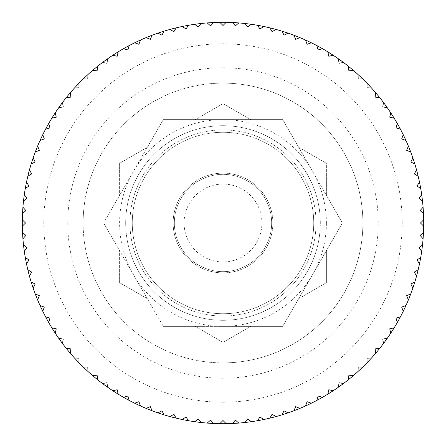 <?xml version="1.0" encoding="UTF-8"?>
<svg xmlns="http://www.w3.org/2000/svg" width="446" height="446" viewBox="0 0 446 446"><rect width="100%" height="100%" fill="white"/><g stroke="black" fill="none" stroke-linecap="round" stroke-linejoin="round"><path stroke-width="0.33" stroke-dasharray="2.23 1.67" d="M423.7 223A200.7 200.7 0 0 0 223 22.3A200.7 200.7 0 0 0 22.3 223A200.7 200.7 0 0 0 223 423.7A200.7 200.7 0 0 0 423.7 223M83.118 223A139.882 139.882 0 0 0 223 362.882A139.882 139.882 0 0 0 362.882 223A139.882 139.882 0 0 0 223 83.118A139.882 139.882 0 0 0 83.118 223A139.882 139.882 0 0 0 223 362.882A139.882 139.882 0 0 0 362.882 223A139.882 139.882 0 0 0 223 83.118A139.882 139.882 0 0 0 83.118 223M174.347 223A48.653 48.653 0 0 0 223 271.653A48.653 48.653 0 0 0 271.653 223A48.653 48.653 0 0 0 223 174.347A48.653 48.653 0 0 0 174.347 223A48.653 48.653 0 0 0 223 271.653A48.653 48.653 0 0 0 271.653 223A48.653 48.653 0 0 0 223 174.347A48.653 48.653 0 0 0 174.347 223M184.075 223A38.925 38.925 0 0 1 223 184.075A38.925 38.925 0 0 1 261.925 223A38.925 38.925 0 0 1 223 261.925A38.925 38.925 0 0 1 184.075 223M423.081 238.783L420.099 235.399L423.477 232.422M421.693 251.31L418.933 247.753L422.49 244.988M419.524 263.731L416.993 260.007L420.717 257.476M416.575 275.99L414.284 272.116L418.164 269.819M412.868 288.044L410.822 284.03L414.836 281.983M408.408 299.835L406.618 295.698L410.755 293.908M403.217 311.325L401.695 307.088L405.932 305.56M397.319 322.469L396.059 318.143L400.385 316.883M390.729 333.218L389.743 328.819L394.141 327.838M383.476 343.532L382.774 339.083L387.223 338.375M375.593 353.371L375.17 348.883L379.652 348.46M367.103 362.693L366.963 358.188L371.468 358.049M358.049 371.468L358.188 366.963L362.693 367.103M348.46 379.652L348.883 375.17L353.371 375.593M338.375 387.223L339.083 382.774L343.532 383.476M327.838 394.141L328.819 389.743L333.218 390.729M316.883 400.385L318.143 396.059L322.469 397.319M305.56 405.932L307.088 401.695L311.325 403.217M293.908 410.755L295.698 406.618L299.835 408.408M281.983 414.836L284.03 410.822L288.044 412.868M269.819 418.164L272.116 414.284L275.99 416.575M257.476 420.717L260.007 416.993L263.731 419.524M244.988 422.49L247.753 418.933L251.31 421.693M232.422 423.477L235.399 420.099L238.783 423.081M219.817 423.672L223 420.489L226.183 423.672M207.217 423.081L210.601 420.099L213.578 423.477M194.69 421.693L198.247 418.933L201.012 422.49M182.269 419.524L185.993 416.993L188.524 420.717M170.01 416.575L173.884 414.284L176.181 418.164M157.956 412.868L161.97 410.822L164.016 414.836M146.165 408.408L150.302 406.618L152.092 410.755M134.675 403.217L138.912 401.695L140.44 405.932M123.531 397.319L127.857 396.059L129.117 400.385M112.782 390.729L117.181 389.743L118.162 394.141M102.469 383.476L106.917 382.774L107.625 387.223M92.629 375.593L97.116 375.17L97.54 379.652M83.307 367.103L87.812 366.963L87.951 371.468M74.532 358.049L79.037 358.188L78.897 362.693M66.348 348.46L70.83 348.883L70.407 353.371M58.777 338.375L63.226 339.083L62.524 343.532M51.859 327.838L56.257 328.819L55.271 333.218M45.615 316.883L49.941 318.143L48.681 322.469M40.068 305.56L44.305 307.088L42.783 311.325M35.245 293.908L39.382 295.698L37.592 299.835M31.164 281.983L35.178 284.03L33.132 288.044M27.836 269.819L31.716 272.116L29.425 275.99M25.283 257.476L29.007 260.007L26.476 263.731M23.51 244.988L27.067 247.753L24.307 251.31M22.523 232.422L25.901 235.399L22.919 238.783M22.328 219.817L25.511 223L22.328 226.183M22.919 207.217L25.901 210.601L22.523 213.578M24.307 194.69L27.067 198.247L23.51 201.012M26.476 182.269L29.007 185.993L25.283 188.524M29.425 170.01L31.716 173.884L27.836 176.181M33.132 157.956L35.178 161.97L31.164 164.016M37.592 146.165L39.382 150.302L35.245 152.092M42.783 134.675L44.305 138.912L40.068 140.44M48.681 123.531L49.941 127.857L45.615 129.117M55.271 112.782L56.257 117.181L51.859 118.162M62.524 102.469L63.226 106.917L58.777 107.625M70.407 92.629L70.83 97.116L66.348 97.54M78.897 83.307L79.037 87.812L74.532 87.951M87.951 74.532L87.812 79.037L83.307 78.897M97.54 66.348L97.116 70.83L92.629 70.407M107.625 58.777L106.917 63.226L102.469 62.524M118.162 51.859L117.181 56.257L112.782 55.271M129.117 45.615L127.857 49.941L123.531 48.681M140.44 40.068L138.912 44.305L134.675 42.783M152.092 35.245L150.302 39.382L146.165 37.592M164.016 31.164L161.97 35.178L157.956 33.132M176.181 27.836L173.884 31.716L170.01 29.425M188.524 25.283L185.993 29.007L182.269 26.476M201.012 23.51L198.247 27.067L194.69 24.307M213.578 22.523L210.601 25.901L207.217 22.919M226.183 22.328L223 25.511L219.817 22.328M238.783 22.919L235.399 25.901L232.422 22.523M251.31 24.307L247.753 27.067L244.988 23.51M263.731 26.476L260.007 29.007L257.476 25.283M275.99 29.425L272.116 31.716L269.819 27.836M288.044 33.132L284.03 35.178L281.983 31.164M299.835 37.592L295.698 39.382L293.908 35.245M311.325 42.783L307.088 44.305L305.56 40.068M322.469 48.681L318.143 49.941L316.883 45.615M333.218 55.271L328.819 56.257L327.838 51.859M343.532 62.524L339.083 63.226L338.375 58.777M353.371 70.407L348.883 70.83L348.46 66.348M362.693 78.897L358.188 79.037L358.049 74.532M371.468 87.951L366.963 87.812L367.103 83.307M379.652 97.54L375.17 97.116L375.593 92.629M387.223 107.625L382.774 106.917L383.476 102.469M394.141 118.162L389.743 117.181L390.729 112.782M400.385 129.117L396.059 127.857L397.319 123.531M405.932 140.44L401.695 138.912L403.217 134.675M410.755 152.092L406.618 150.302L408.408 146.165M414.836 164.016L410.822 161.97L412.868 157.956M418.164 176.181L414.284 173.884L416.575 170.01M420.717 188.524L416.993 185.993L419.524 182.269M422.49 201.012L418.933 198.247L421.693 194.69M423.477 213.578L420.099 210.601L423.081 207.217M423.672 226.183L420.489 223L423.672 219.817M103.617 223L119.612 250.702L103.617 223L133.46 171.303A103.388 103.388 0 0 0 223 326.388L163.308 326.388L195.298 326.388L163.308 326.388L103.617 223L163.308 119.612L147.314 147.314L163.308 119.612L282.692 119.612L250.702 119.612L282.692 119.612L342.383 223L326.388 250.702L342.383 223L326.388 195.298L342.383 223L282.692 326.388L250.702 326.388L282.692 326.388L298.686 298.686L282.692 326.388L163.308 326.388L103.617 223M223 342.383L195.298 326.388L223 342.383L250.702 326.388L223 342.383M119.612 163.308L119.612 195.298L119.612 163.308L147.314 147.314L119.612 163.308M119.612 282.692L119.612 250.702L119.612 282.692L147.314 298.686L119.612 282.692M326.388 282.692L298.686 298.686L326.388 282.692L326.388 250.702L326.388 282.692M223 103.617L195.298 119.612L223 103.617L250.702 119.612L223 103.617M326.388 195.298L326.388 163.308L298.686 147.314L326.388 163.308L326.388 195.298M326.388 223A103.388 103.388 0 0 0 312.54 171.303L342.383 223L312.54 274.697L282.692 326.388L223 326.388A103.388 103.388 0 0 0 326.388 223M129.948 223A93.052 93.052 0 0 0 223 316.052A93.052 93.052 0 0 0 316.052 223A93.052 93.052 0 0 0 223 129.948A93.052 93.052 0 0 0 129.948 223A93.052 93.052 0 0 0 223 316.052A93.052 93.052 0 0 0 316.052 223A93.052 93.052 0 0 0 223 129.948A93.052 93.052 0 0 0 129.948 223M132.272 223A90.728 90.728 0 0 0 223 313.728A90.728 90.728 0 0 0 313.728 223A90.728 90.728 0 0 1 223 313.728A90.728 90.728 0 0 1 132.272 223A90.728 90.728 0 0 0 223 313.728A90.728 90.728 0 0 0 313.728 223A90.728 90.728 0 0 0 223 132.272A90.728 90.728 0 0 0 132.272 223A90.728 90.728 0 0 1 223 132.272A90.728 90.728 0 0 1 313.728 223A90.728 90.728 0 0 0 223 132.272A90.728 90.728 0 0 0 132.272 223M125.688 223A97.312 97.312 0 0 0 223 320.312A97.312 97.312 0 0 0 320.312 223A97.312 97.312 0 0 0 223 125.688A97.312 97.312 0 0 0 125.688 223A97.312 97.312 0 0 0 223 320.312A97.312 97.312 0 0 0 320.312 223A97.312 97.312 0 0 0 223 125.688A97.312 97.312 0 0 0 125.688 223M272.868 223A49.868 49.868 0 0 1 223 272.868A49.868 49.868 0 0 1 173.132 223A49.868 49.868 0 0 0 223 272.868A49.868 49.868 0 0 0 272.868 223A49.868 49.868 0 0 0 223 173.132A49.868 49.868 0 0 0 173.132 223A49.868 49.868 0 0 1 223 173.132A49.868 49.868 0 0 1 272.868 223M282.692 119.612L312.54 171.303A103.388 103.388 0 0 0 133.46 171.303L163.308 119.612L282.692 119.612M223 402.192A179.192 179.192 0 0 0 402.192 223A179.192 179.192 0 0 0 223 43.808A179.192 179.192 0 0 0 43.808 223A179.192 179.192 0 0 0 223 402.192M378.247 223A155.247 155.247 0 0 0 223 67.753A155.247 155.247 0 0 0 67.753 223A155.247 155.247 0 0 0 223 378.247A155.247 155.247 0 0 0 378.247 223M223 362.882A139.882 139.882 0 0 0 362.882 223A139.882 139.882 0 0 0 223 83.118M223 22.3A200.7 200.7 0 0 0 22.3 223A200.7 200.7 0 0 0 223 423.7"/><path stroke-width="0.67" d="M22.328 226.183A200.7 200.7 0 0 1 22.3 223A200.7 200.7 0 0 1 22.328 219.817L25.511 223L22.328 226.183A200.7 200.7 0 0 0 22.523 232.422L25.901 235.399L22.919 238.783A200.7 200.7 0 0 0 23.51 244.988L27.067 247.753L24.307 251.31A200.7 200.7 0 0 0 25.283 257.476L29.007 260.007L26.476 263.731A200.7 200.7 0 0 0 27.836 269.819L31.716 272.116L29.425 275.99A200.7 200.7 0 0 0 31.164 281.983L35.178 284.03L33.132 288.044A200.7 200.7 0 0 0 35.245 293.908L39.382 295.698L37.592 299.835A200.7 200.7 0 0 0 40.068 305.56L44.305 307.088L42.783 311.325A200.7 200.7 0 0 0 45.615 316.883L49.941 318.143L48.681 322.469A200.7 200.7 0 0 0 51.859 327.838L56.257 328.819L55.271 333.218A200.7 200.7 0 0 0 58.777 338.375L63.226 339.083L62.524 343.532A200.7 200.7 0 0 0 66.348 348.46L70.83 348.883L70.407 353.371A200.7 200.7 0 0 0 74.532 358.049L79.037 358.188L78.897 362.693A200.7 200.7 0 0 0 83.307 367.103L87.812 366.963L87.951 371.468A200.7 200.7 0 0 0 92.629 375.593L97.116 375.17L97.54 379.652A200.7 200.7 0 0 0 102.469 383.476L106.917 382.774L107.625 387.223A200.7 200.7 0 0 0 112.782 390.729L117.181 389.743L118.162 394.141A200.7 200.7 0 0 0 123.531 397.319L127.857 396.059L129.117 400.385A200.7 200.7 0 0 0 134.675 403.217L138.912 401.695L140.44 405.932A200.7 200.7 0 0 0 146.165 408.408L150.302 406.618L152.092 410.755A200.7 200.7 0 0 0 157.956 412.868L161.97 410.822L164.016 414.836A200.7 200.7 0 0 0 170.01 416.575L173.884 414.284L176.181 418.164A200.7 200.7 0 0 0 182.269 419.524L185.993 416.993L188.524 420.717A200.7 200.7 0 0 0 194.69 421.693L198.247 418.933L201.012 422.49A200.7 200.7 0 0 0 207.217 423.081L210.601 420.099L213.578 423.477A200.7 200.7 0 0 0 219.817 423.672L223 420.489L226.183 423.672A200.7 200.7 0 0 0 232.422 423.477L235.399 420.099L238.783 423.081A200.7 200.7 0 0 0 244.988 422.49L247.753 418.933L251.31 421.693A200.7 200.7 0 0 0 257.476 420.717L260.007 416.993L263.731 419.524A200.7 200.7 0 0 0 269.819 418.164L272.116 414.284L275.99 416.575A200.7 200.7 0 0 0 281.983 414.836L284.03 410.822L288.044 412.868A200.7 200.7 0 0 0 293.908 410.755L295.698 406.618L299.835 408.408A200.7 200.7 0 0 0 305.56 405.932L307.088 401.695L311.325 403.217A200.7 200.7 0 0 0 316.883 400.385L318.143 396.059L322.469 397.319A200.7 200.7 0 0 0 327.838 394.141L328.819 389.743L333.218 390.729A200.7 200.7 0 0 0 338.375 387.223L339.083 382.774L343.532 383.476A200.7 200.7 0 0 0 348.46 379.652L348.883 375.17L353.371 375.593A200.7 200.7 0 0 0 358.049 371.468L358.188 366.963L362.693 367.103A200.7 200.7 0 0 0 367.103 362.693L366.963 358.188L371.468 358.049A200.7 200.7 0 0 0 375.593 353.371L375.17 348.883L379.652 348.46A200.7 200.7 0 0 0 383.476 343.532L382.774 339.083L387.223 338.375A200.7 200.7 0 0 0 390.729 333.218L389.743 328.819L394.141 327.838A200.7 200.7 0 0 0 397.319 322.469L396.059 318.143L400.385 316.883A200.7 200.7 0 0 0 403.217 311.325L401.695 307.088L405.932 305.56A200.7 200.7 0 0 0 408.408 299.835L406.618 295.698L410.755 293.908A200.7 200.7 0 0 0 412.868 288.044L410.822 284.03L414.836 281.983A200.7 200.7 0 0 0 416.575 275.99L414.284 272.116L418.164 269.819A200.7 200.7 0 0 0 419.524 263.731L416.993 260.007L420.717 257.476A200.7 200.7 0 0 0 421.693 251.31L418.933 247.753L422.49 244.988A200.7 200.7 0 0 0 423.081 238.783L420.099 235.399L423.477 232.422A200.7 200.7 0 0 1 423.081 238.783M22.523 213.578A200.7 200.7 0 0 1 22.919 207.217L25.901 210.601L22.523 213.578A200.7 200.7 0 0 0 22.328 219.817M23.51 201.012A200.7 200.7 0 0 1 24.307 194.69L27.067 198.247L23.51 201.012A200.7 200.7 0 0 0 22.919 207.217M25.283 188.524A200.7 200.7 0 0 1 26.476 182.269L29.007 185.993L25.283 188.524A200.7 200.7 0 0 0 24.307 194.69M27.836 176.181A200.7 200.7 0 0 1 29.425 170.01L31.716 173.884L27.836 176.181A200.7 200.7 0 0 0 26.476 182.269M31.164 164.016A200.7 200.7 0 0 1 33.132 157.956L35.178 161.97L31.164 164.016A200.7 200.7 0 0 0 29.425 170.01M35.245 152.092A200.7 200.7 0 0 1 37.592 146.165L39.382 150.302L35.245 152.092A200.7 200.7 0 0 0 33.132 157.956M40.068 140.44A200.7 200.7 0 0 1 42.783 134.675L44.305 138.912L40.068 140.44A200.7 200.7 0 0 0 37.592 146.165M45.615 129.117A200.7 200.7 0 0 1 48.681 123.531L49.941 127.857L45.615 129.117A200.7 200.7 0 0 0 42.783 134.675M51.859 118.162A200.7 200.7 0 0 1 55.271 112.782L56.257 117.181L51.859 118.162A200.7 200.7 0 0 0 48.681 123.531M58.777 107.625A200.7 200.7 0 0 1 62.524 102.469L63.226 106.917L58.777 107.625A200.7 200.7 0 0 0 55.271 112.782M66.348 97.54A200.7 200.7 0 0 1 70.407 92.629L70.83 97.116L66.348 97.54A200.7 200.7 0 0 0 62.524 102.469M74.532 87.951A200.7 200.7 0 0 1 78.897 83.307L79.037 87.812L74.532 87.951A200.7 200.7 0 0 0 70.407 92.629M83.307 78.897A200.7 200.7 0 0 1 87.951 74.532L87.812 79.037L83.307 78.897A200.7 200.7 0 0 0 78.897 83.307M92.629 70.407A200.7 200.7 0 0 1 97.54 66.348L97.116 70.83L92.629 70.407A200.7 200.7 0 0 0 87.951 74.532M102.469 62.524A200.7 200.7 0 0 1 107.625 58.777L106.917 63.226L102.469 62.524A200.7 200.7 0 0 0 97.54 66.348M112.782 55.271A200.7 200.7 0 0 1 118.162 51.859L117.181 56.257L112.782 55.271A200.7 200.7 0 0 0 107.625 58.777M123.531 48.681A200.7 200.7 0 0 1 129.117 45.615L127.857 49.941L123.531 48.681A200.7 200.7 0 0 0 118.162 51.859M134.675 42.783A200.7 200.7 0 0 1 140.44 40.068L138.912 44.305L134.675 42.783A200.7 200.7 0 0 0 129.117 45.615M146.165 37.592A200.7 200.7 0 0 1 152.092 35.245L150.302 39.382L146.165 37.592A200.7 200.7 0 0 0 140.44 40.068M157.956 33.132A200.7 200.7 0 0 1 164.016 31.164L161.97 35.178L157.956 33.132A200.7 200.7 0 0 0 152.092 35.245M170.01 29.425A200.7 200.7 0 0 1 176.181 27.836L173.884 31.716L170.01 29.425A200.7 200.7 0 0 0 164.016 31.164M182.269 26.476A200.7 200.7 0 0 1 188.524 25.283L185.993 29.007L182.269 26.476A200.7 200.7 0 0 0 176.181 27.836M194.69 24.307A200.7 200.7 0 0 1 201.012 23.51L198.247 27.067L194.69 24.307A200.7 200.7 0 0 0 188.524 25.283M207.217 22.919A200.7 200.7 0 0 1 213.578 22.523L210.601 25.901L207.217 22.919A200.7 200.7 0 0 0 201.012 23.51M219.817 22.328A200.7 200.7 0 0 1 226.183 22.328L223 25.511L219.817 22.328A200.7 200.7 0 0 0 213.578 22.523M232.422 22.523A200.7 200.7 0 0 1 238.783 22.919L235.399 25.901L232.422 22.523A200.7 200.7 0 0 0 226.183 22.328M244.988 23.51A200.7 200.7 0 0 1 251.31 24.307L247.753 27.067L244.988 23.51A200.7 200.7 0 0 0 238.783 22.919M257.476 25.283A200.7 200.7 0 0 1 263.731 26.476L260.007 29.007L257.476 25.283A200.7 200.7 0 0 0 251.31 24.307M269.819 27.836A200.7 200.7 0 0 1 275.99 29.425L272.116 31.716L269.819 27.836A200.7 200.7 0 0 0 263.731 26.476M281.983 31.164A200.7 200.7 0 0 1 288.044 33.132L284.03 35.178L281.983 31.164A200.7 200.7 0 0 0 275.99 29.425M293.908 35.245A200.7 200.7 0 0 1 299.835 37.592L295.698 39.382L293.908 35.245A200.7 200.7 0 0 0 288.044 33.132M305.56 40.068A200.7 200.7 0 0 1 311.325 42.783L307.088 44.305L305.56 40.068A200.7 200.7 0 0 0 299.835 37.592M316.883 45.615A200.7 200.7 0 0 1 322.469 48.681L318.143 49.941L316.883 45.615A200.7 200.7 0 0 0 311.325 42.783M327.838 51.859A200.7 200.7 0 0 1 333.218 55.271L328.819 56.257L327.838 51.859A200.7 200.7 0 0 0 322.469 48.681M338.375 58.777A200.7 200.7 0 0 1 343.532 62.524L339.083 63.226L338.375 58.777A200.7 200.7 0 0 0 333.218 55.271M348.46 66.348A200.7 200.7 0 0 1 353.371 70.407L348.883 70.83L348.46 66.348A200.7 200.7 0 0 0 343.532 62.524M358.049 74.532A200.7 200.7 0 0 1 362.693 78.897L358.188 79.037L358.049 74.532A200.7 200.7 0 0 0 353.371 70.407M367.103 83.307A200.7 200.7 0 0 1 371.468 87.951L366.963 87.812L367.103 83.307A200.7 200.7 0 0 0 362.693 78.897M375.593 92.629A200.7 200.7 0 0 1 379.652 97.54L375.17 97.116L375.593 92.629A200.7 200.7 0 0 0 371.468 87.951M383.476 102.469A200.7 200.7 0 0 1 387.223 107.625L382.774 106.917L383.476 102.469A200.7 200.7 0 0 0 379.652 97.54M390.729 112.782A200.7 200.7 0 0 1 394.141 118.162L389.743 117.181L390.729 112.782A200.7 200.7 0 0 0 387.223 107.625M397.319 123.531A200.7 200.7 0 0 1 400.385 129.117L396.059 127.857L397.319 123.531A200.7 200.7 0 0 0 394.141 118.162M403.217 134.675A200.7 200.7 0 0 1 405.932 140.44L401.695 138.912L403.217 134.675A200.7 200.7 0 0 0 400.385 129.117M408.408 146.165A200.7 200.7 0 0 1 410.755 152.092L406.618 150.302L408.408 146.165A200.7 200.7 0 0 0 405.932 140.44M412.868 157.956A200.7 200.7 0 0 1 414.836 164.016L410.822 161.97L412.868 157.956A200.7 200.7 0 0 0 410.755 152.092M416.575 170.01A200.7 200.7 0 0 1 418.164 176.181L414.284 173.884L416.575 170.01A200.7 200.7 0 0 0 414.836 164.016M419.524 182.269A200.7 200.7 0 0 1 420.717 188.524L416.993 185.993L419.524 182.269A200.7 200.7 0 0 0 418.164 176.181M421.693 194.69A200.7 200.7 0 0 1 422.49 201.012L418.933 198.247L421.693 194.69A200.7 200.7 0 0 0 420.717 188.524M423.081 207.217A200.7 200.7 0 0 1 423.477 213.578L420.099 210.601L423.081 207.217A200.7 200.7 0 0 0 422.49 201.012M423.477 232.422A200.7 200.7 0 0 0 423.672 226.183L420.489 223L423.672 219.817A200.7 200.7 0 0 0 423.477 213.578M423.672 219.817A200.7 200.7 0 0 1 423.7 223A200.7 200.7 0 0 1 423.672 226.183M422.49 244.988A200.7 200.7 0 0 1 421.693 251.31M420.717 257.476A200.7 200.7 0 0 1 419.524 263.731M418.164 269.819A200.7 200.7 0 0 1 416.575 275.99M414.836 281.983A200.7 200.7 0 0 1 412.868 288.044M410.755 293.908A200.7 200.7 0 0 1 408.408 299.835M405.932 305.56A200.7 200.7 0 0 1 403.217 311.325M400.385 316.883A200.7 200.7 0 0 1 397.319 322.469M394.141 327.838A200.7 200.7 0 0 1 390.729 333.218M387.223 338.375A200.7 200.7 0 0 1 383.476 343.532M379.652 348.46A200.7 200.7 0 0 1 375.593 353.371M371.468 358.049A200.7 200.7 0 0 1 367.103 362.693M362.693 367.103A200.7 200.7 0 0 1 358.049 371.468M353.371 375.593A200.7 200.7 0 0 1 348.46 379.652M343.532 383.476A200.7 200.7 0 0 1 338.375 387.223M333.218 390.729A200.7 200.7 0 0 1 327.838 394.141M322.469 397.319A200.7 200.7 0 0 1 316.883 400.385M311.325 403.217A200.7 200.7 0 0 1 305.56 405.932M299.835 408.408A200.7 200.7 0 0 1 293.908 410.755M288.044 412.868A200.7 200.7 0 0 1 281.983 414.836M275.99 416.575A200.7 200.7 0 0 1 269.819 418.164M263.731 419.524A200.7 200.7 0 0 1 257.476 420.717M251.31 421.693A200.7 200.7 0 0 1 244.988 422.49M238.783 423.081A200.7 200.7 0 0 1 232.422 423.477M226.183 423.672A200.7 200.7 0 0 1 219.817 423.672M213.578 423.477A200.7 200.7 0 0 1 207.217 423.081M201.012 422.49A200.7 200.7 0 0 1 194.69 421.693M188.524 420.717A200.7 200.7 0 0 1 182.269 419.524M176.181 418.164A200.7 200.7 0 0 1 170.01 416.575M164.016 414.836A200.7 200.7 0 0 1 157.956 412.868M152.092 410.755A200.7 200.7 0 0 1 146.165 408.408M140.44 405.932A200.7 200.7 0 0 1 134.675 403.217M129.117 400.385A200.7 200.7 0 0 1 123.531 397.319M118.162 394.141A200.7 200.7 0 0 1 112.782 390.729M107.625 387.223A200.7 200.7 0 0 1 102.469 383.476M97.54 379.652A200.7 200.7 0 0 1 92.629 375.593M87.951 371.468A200.7 200.7 0 0 1 83.307 367.103M78.897 362.693A200.7 200.7 0 0 1 74.532 358.049M70.407 353.371A200.7 200.7 0 0 1 66.348 348.46M62.524 343.532A200.7 200.7 0 0 1 58.777 338.375M55.271 333.218A200.7 200.7 0 0 1 51.859 327.838M48.681 322.469A200.7 200.7 0 0 1 45.615 316.883M42.783 311.325A200.7 200.7 0 0 1 40.068 305.56M37.592 299.835A200.7 200.7 0 0 1 35.245 293.908M33.132 288.044A200.7 200.7 0 0 1 31.164 281.983M29.425 275.99A200.7 200.7 0 0 1 27.836 269.819M26.476 263.731A200.7 200.7 0 0 1 25.283 257.476M24.307 251.31A200.7 200.7 0 0 1 23.51 244.988M22.919 238.783A200.7 200.7 0 0 1 22.523 232.422"/></g></svg>
